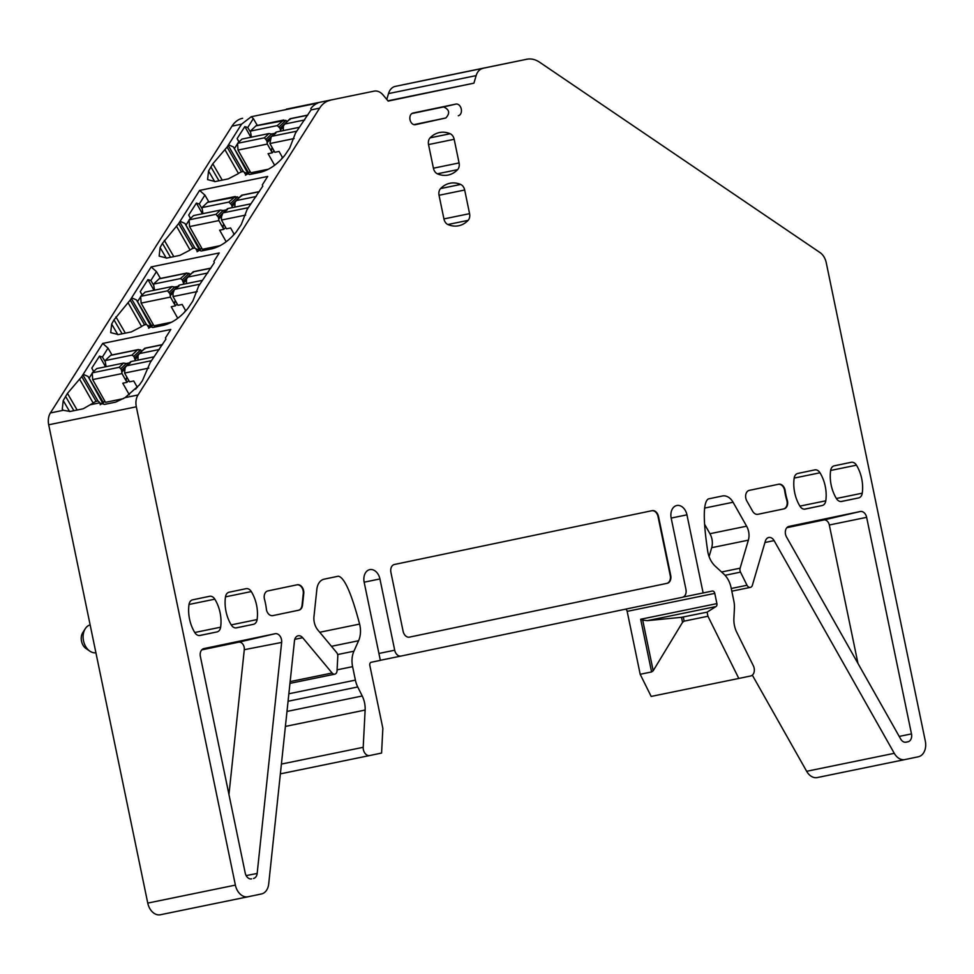 <?xml version="1.0" encoding="UTF-8"?>
<svg xmlns="http://www.w3.org/2000/svg" width="974" height="974" viewBox="0 0 974 974"><rect width="100%" height="100%" fill="white"/><g stroke="black" fill="none" stroke-linecap="round" stroke-linejoin="round"><path stroke-width="1.46" d="M234.235 234.381L230.607 227.953L226.418 228.805L221.463 220.039L221.5 216.666L222.815 213.16L227.429 208.777M245.655 215.084L221.463 220.039M256.247 196.48L236.365 200.559L234.965 202.446L234.868 207.109M259.242 191.732L241.905 195.287L235.696 200.912L241.698 195.214M241.905 195.287L241.686 195.944M248.26 207.693L223.496 212.77L227.392 209.641M250.708 203.858L227.977 208.521M207.803 272.988L187.921 277.066L186.521 278.954L186.424 283.617M210.81 268.24L193.461 271.795L187.252 277.42L193.254 271.722M193.461 271.795L193.254 272.452M197.223 291.591L173.019 296.559L177.974 305.312L182.162 304.46L185.803 310.889M173.019 296.559L173.055 293.186L174.37 289.668L178.985 285.285M199.828 284.201L175.052 289.278L178.948 286.149M202.263 280.366L179.533 285.029M137.358 387.396L133.718 380.968L129.53 381.82L124.587 373.066L125.074 367.819L126.62 365.798L125.926 366.175L130.54 361.792M148.779 368.099L124.587 373.066M159.359 349.496L139.477 353.574L138.077 355.461L137.979 360.124M162.366 344.747L145.016 348.315L138.819 353.939L144.809 348.242M145.016 348.315L144.809 348.96M151.384 360.709L126.62 365.798L130.516 362.657M153.819 356.874L131.088 361.537M225.688 227.514L223.752 229.353L219.649 230.193L226.187 241.771M220.173 245.655L202.385 249.307L189.553 226.589L218.894 220.574L223.837 229.34A4.2 3.019 -101.6 0 1 223.777 224.13M189.114 219.832L215.972 214.317L220.453 210.067L193.595 215.571L189.114 219.832L189.553 226.589M201.983 207.608L228.841 202.093L235.318 196.517L207.9 202.142A1.4 1.011 -101.6 0 0 207.523 202.349L201.983 207.608L202.957 213.659M233.991 233.943L232.603 236.146M218.894 220.574L218.419 217.299L224.86 211.2L223.168 210.506L226.285 209.86M215.972 214.317L218.419 217.299M207.523 202.349L237.364 196.833L238.813 197.953L231.569 204.808L232.287 207.632M220.453 210.067L223.168 210.506L217.738 215.668M228.841 202.093L231.569 204.808M177.244 304.022L175.381 305.799M171.728 322.163L153.953 325.815L141.12 303.097L170.45 297.082L175.405 305.848L171.229 306.749L177.755 318.279M140.67 296.339L167.528 290.824L172.008 286.575L145.15 292.09L140.67 296.339L141.12 303.097M153.539 284.116L180.397 278.601L186.874 273.024L159.456 278.649A1.4 1.011 -101.6 0 0 159.079 278.856L153.539 284.116L154.513 290.167M185.547 310.45L184.159 312.654M170.45 297.082L169.975 293.807L176.428 287.707L174.736 287.013L177.84 286.368M167.528 290.824L169.975 293.807M159.079 278.856L185.937 273.341L188.919 273.341L190.38 274.461M175.405 305.848A4.2 3.019 -101.6 0 1 175.332 300.637M180.397 278.601L182.296 279.83L183.855 284.14M172.008 286.575L174.736 287.013L169.293 292.176M128.799 380.53L126.937 382.307M123.43 398.646L105.509 402.323L92.676 379.604L122.006 373.59L126.961 382.356L122.773 383.208L129.311 394.787M106.081 366.674L105.095 360.623L110.634 355.364A1.4 1.011 -101.6 0 1 111.024 355.157L138.442 349.532L137.504 349.849L140.487 349.849L141.936 350.969M126.961 382.356A4.2 3.019 -101.6 0 1 126.888 377.145M92.238 372.847L119.096 367.332L123.576 363.083L96.706 368.598L92.238 372.847L92.676 379.604M137.115 386.958L135.715 389.162M105.095 360.623L131.965 355.12L133.864 356.338L135.41 360.648M122.006 373.59L121.543 370.327L127.984 364.227L126.291 363.521L120.849 368.683L121.543 370.327M119.096 367.332L120.849 368.683M123.576 363.083L126.291 363.521M126.279 363.521L129.396 362.876M304.679 119.96L284.798 124.039L283.41 125.938L283.3 130.601M307.687 115.224L290.349 118.779L284.14 124.404L290.142 118.706M290.349 118.779L290.13 119.437M294.099 138.564L269.908 143.531L274.851 152.297L279.051 151.433L282.679 157.873M269.908 143.531L271.247 136.652L275.861 132.269M296.705 131.186L271.941 136.263L275.837 133.134M299.152 127.35L276.409 132.014M274.12 151.007L272.257 152.784M268.605 169.147L250.829 172.788L237.997 150.081L267.326 144.067L272.282 152.821L268.094 153.685L274.631 165.251M237.559 143.324L264.417 137.809L268.897 133.56L242.027 139.063L237.559 143.324L237.997 150.081M250.415 131.1L277.286 125.585L283.763 120.009L256.345 125.634A1.4 1.011 -101.6 0 0 255.967 125.841L250.415 131.1L251.402 137.139M281.036 159.639L282.436 157.435M267.326 144.067L266.864 140.792L273.304 134.692M264.417 137.809L266.864 140.792M255.967 125.841L285.808 120.326L287.257 121.446L280.013 128.3L280.731 131.125M272.282 152.821A4.2 3.019 -101.6 0 1 272.209 147.622M273.292 134.692L271.612 133.998L274.717 133.353M268.897 133.56L271.612 133.998L266.17 139.16M277.286 125.585L280.013 128.3M731.255 588.491L747.021 585.252L740.508 572.128A4.2 3.019 78.4 0 1 740.118 568.183L748.361 540.168A14.001 10.069 78.4 0 0 746.608 526.191L733.069 502.243A14.001 10.069 78.4 0 0 722.404 495.985L708.329 498.919C703.155 502.146 702.948 519.629 707.733 551.369A20.99 15.097 78.4 0 0 715.306 566.247L723.731 573.978A20.99 15.097 78.4 0 1 731.072 587.614L733.86 601.08A20.99 15.097 78.4 0 1 734.42 608.3L733.897 618.368A20.99 15.097 78.4 0 0 736.819 632.43L753.365 665.814A7.001 5.028 78.4 0 1 750.637 675.98L738.803 678.452L707.952 616.25L707.1 612.147L715.987 606.558A2.8 2.009 78.4 0 0 716.901 603.612L714.782 593.385A2.8 2.009 78.4 0 0 712.25 591.048L703.131 592.959L686.95 514.832A11.201 8.06 78.4 0 0 676.82 505.506A11.201 8.06 78.4 0 0 671.183 518.119L685.939 589.392A7.001 5.028 78.4 0 1 682.433 597.281L401.044 656.05A7.001 5.028 -101.6 0 1 401.032 656.05A7.001 5.028 -101.6 0 1 394.701 650.218L379.933 578.946A11.201 8.06 -101.6 0 0 369.803 569.62A11.201 8.06 -101.6 0 0 364.166 582.245L380.347 660.372L371.228 662.271A2.8 2.009 -101.6 0 0 369.828 665.425L382.855 728.345L381.577 753.048L369.73 755.532A7.001 5.028 -101.6 0 1 369.718 755.532A7.001 5.028 -101.6 0 1 363.205 747.301L365.128 710.058A20.99 15.097 -101.6 0 0 362.218 695.996L357.738 686.962A20.99 15.097 -101.6 0 1 355.388 680.12L352.6 666.654A20.99 15.097 -101.6 0 1 353.915 651.204L358.578 640.746A20.99 15.097 -101.6 0 0 359.613 624.078C351.395 593.044 344.272 577.095 338.246 576.218L324.196 579.153A14.001 10.069 -101.6 0 0 316.879 589.16L313.969 616.554A14.001 10.069 -101.6 0 0 317.914 630.068L336.59 652.458A4.2 3.019 -101.6 0 1 337.795 656.232L337.028 670.879A4.2 3.019 -101.6 0 1 334.812 674.166A4.2 3.019 -101.6 0 1 332.097 672.997L302.671 637.714A7.001 5.028 -101.6 0 0 298.154 635.779A7.001 5.028 -101.6 0 0 294.477 640.782L268.702 883.966A14.001 10.069 -101.6 0 1 261.385 893.974L248.078 896.762A14.001 10.069 -101.6 0 1 248.053 896.762A14.001 10.069 -101.6 0 1 235.379 885.11L136.323 406.803A14.001 10.069 -101.6 0 1 138.028 394.969L125.135 397.611L115.638 402.14L104.498 404.417L99.47 402.883L98.995 401.763L100.042 403.54M90.862 404.648L99.47 402.883L99.129 402.079C98.216 400.472 96 400.923 92.469 403.455L83.192 408.788L70.152 411.466L63.298 410.298L62.263 409.141L63.225 400.57L67.462 393.374L81.755 376.597L102.708 343.432L108.017 348.132L111.986 354.962M247.871 173.396L233.407 146.952L248.833 173.202L245.497 175.198M238.094 142.813L238.922 142.021M234.722 148.158L237.571 143.628M248.833 173.202L250.001 171.339M239.032 141.924L237.132 138.576L238.764 141.741M237.132 138.576L244.839 126.583L250.866 137.249M102.55 402.919L88.086 376.475L103.512 402.725L100.176 404.734M92.773 372.336L93.601 371.544M89.401 377.681L92.25 373.164M103.512 402.725L104.681 400.862M93.711 371.447L91.812 368.099L93.443 371.264M91.812 368.099L99.518 356.119L105.545 366.784M99.518 356.119L102.416 357.032L105.289 361.841M102.416 357.032L108.017 348.132M150.994 326.412L136.518 299.968L151.944 326.217L148.608 328.214M141.206 295.828L142.046 295.037M137.845 301.173L140.694 296.644M151.944 326.217L153.125 324.354M142.143 294.939L140.256 291.591L141.887 294.757M140.256 291.591L147.951 279.599L153.977 290.276M147.951 279.599L150.848 280.524L153.734 285.333M160.43 278.454L156.461 271.624L151.153 266.925L130.199 300.077L144.59 324.866M150.848 280.524L156.461 271.624M199.439 249.904L184.963 223.46L200.388 249.709L197.052 251.706M189.65 219.32L190.478 218.529M186.29 224.665L189.139 220.136M200.388 249.709L201.569 247.846M190.587 218.432L188.688 215.084L190.32 218.249M188.688 215.084L196.395 203.091L202.422 213.769M196.395 203.091L199.293 204.016L202.178 208.826M208.874 201.947L204.905 195.104L199.585 190.417L178.644 223.57L193.035 248.346M199.293 204.016L204.905 195.104M244.839 126.583L247.737 127.509L250.622 132.318M257.306 125.439L253.337 118.597L251.231 116.734L317.889 103.061A27.99 20.137 78.4 0 0 310.828 108.491L311.242 109.612L295.536 133.012L289.692 148.06L284.725 155.402C277.48 164.216 269.481 169.817 260.728 172.215L249.588 174.504L244.316 172.228L245.338 173.969M247.737 127.509L253.337 118.597M95.915 652.787A14.281 10.276 -101.6 0 1 89.852 651.156L85.992 648.514A10.081 7.244 -101.6 0 1 81.524 641.209A10.081 7.244 -101.6 0 1 82.741 632.686L85.249 628.729A14.281 10.276 -101.6 0 1 90.132 624.858M778.336 484.309A7.001 5.028 -101.6 0 1 784.679 490.75A44.792 32.215 -101.6 0 0 786.773 500.21A7.001 5.028 -101.6 0 1 783.498 508.964L757.833 514.321M296.887 584.85A7.001 5.028 -101.6 0 1 303.279 593.58L302.037 605.268A7.001 5.028 -101.6 0 1 298.385 610.284L272.72 615.641M228.951 794.467L244.291 649.695A6.063 4.359 -101.6 0 0 238.667 642.17L201.74 649.877M409.36 637.142L667.202 583.304A7.001 5.028 78.4 0 0 670.709 575.415L658.497 516.476A7.001 5.028 78.4 0 0 652.166 510.656A7.001 5.028 78.4 0 0 652.154 510.656L394.421 564.482A7.001 5.028 -101.6 0 0 390.915 572.371L403.114 631.298A7.001 5.028 -101.6 0 0 409.457 637.13A7.001 5.028 -101.6 0 1 409.457 637.13L667.202 583.304M651.789 510.729A7.001 5.028 -101.6 0 1 658.022 516.573L670.234 575.512A7.001 5.028 -101.6 0 1 666.727 583.402M857.972 663.44L829.312 524.998A6.063 4.359 -101.6 0 0 823.809 519.958L786.895 527.677M458.291 115.736A5.954 4.273 78.4 0 0 461.274 109.039A5.954 4.273 78.4 0 0 455.881 104.084L413.013 113.045A5.954 4.273 -101.6 0 0 412.939 113.057A5.954 4.273 -101.6 0 0 410.017 119.729A5.954 4.273 -101.6 0 0 415.338 124.709A5.954 4.273 -101.6 0 0 415.423 124.696L445.849 117.964C450.207 113.228 449.44 109.551 443.56 106.945L411.807 113.568M445.849 117.964L413.913 124.635M704.555 524.195L709.936 533.715A14.001 10.069 -101.6 0 1 711.69 547.692L709.084 556.568M707.1 612.147L681.508 617.309L647.418 620.633L642.706 620.134L653.189 670.757L682.543 622.325L681.508 617.309M707.952 616.25L684.138 621.144L682.543 622.325M738.803 678.452L651.168 696.434L640.186 674.288L651.594 671.95L640.673 619.257L642.706 620.134M651.594 671.95L653.189 670.757M244.742 173.275L244.45 172.556C243.537 170.937 241.321 171.4 237.79 173.92L228.293 178.875L215.242 181.554L207.584 179.618L208.546 171.034L212.782 163.839L227.088 147.062L241.564 124.173L251.231 116.734M233.407 146.952L228.573 144.809M88.086 376.475L83.24 374.333M125.135 397.611L139.404 384.937L142.447 380.603L150.215 362.547L165.921 339.135L165.446 337.917L170.803 329.468L102.708 343.432M151.153 266.925L219.235 252.948L213.89 261.409L214.365 262.627L198.659 286.039L192.815 301.076L187.848 308.429C180.592 317.232 172.593 322.832 163.839 325.231L152.699 327.52L147.427 325.243L148.462 326.984M147.865 326.302L147.573 325.572C146.66 323.965 144.432 324.415 140.901 326.947L131.405 331.891L118.365 334.569L110.707 332.633L111.657 324.062L113.995 319.874L130.199 300.077M136.518 299.968L131.685 297.825M199.585 190.417L267.68 176.44L262.323 184.902L262.797 186.119L247.092 209.532L241.248 224.568L236.28 231.909C229.036 240.724 221.037 246.325 212.283 248.723L201.143 251.012L195.871 248.735L196.894 250.476M196.31 249.794L196.005 249.064C195.104 247.457 192.876 247.907 189.346 250.44L179.849 255.383L166.81 258.061L159.152 256.125L160.101 247.554L162.439 243.366L178.644 223.57M184.963 223.46L180.129 221.317M89.852 651.156A14.281 10.276 -101.6 0 1 83.508 640.807A14.281 10.276 -101.6 0 1 85.249 628.729M387.993 100.858L431.945 91.848L388.102 101.004M746.814 500.94L752.598 511.18A7.001 5.028 78.4 0 0 757.93 514.309A7.001 5.028 78.4 0 0 757.942 514.296L783.973 508.866A7.001 5.028 78.4 0 0 787.26 500.112A44.792 32.215 78.4 0 1 785.154 490.653A7.001 5.028 78.4 0 0 778.713 484.224A7.001 5.028 78.4 0 0 778.701 484.224L749.323 490.36A7.001 5.028 78.4 0 0 746.814 500.94M298.86 610.174L272.83 615.617A7.001 5.028 -101.6 0 1 272.817 615.617A7.001 5.028 -101.6 0 1 266.34 608.908A44.792 32.215 -101.6 0 0 264.514 599.387A7.001 5.028 -101.6 0 1 267.874 590.914L297.253 584.777A7.001 5.028 -101.6 0 1 297.265 584.777A7.001 5.028 -101.6 0 1 303.754 593.47L302.512 605.171A7.001 5.028 -101.6 0 1 298.86 610.174L298.385 610.284M238.667 642.17L275.143 633.721L203.883 648.599A7.001 5.028 -101.6 0 0 203.81 648.623A7.001 5.028 -101.6 0 0 200.376 656.488L245.217 873.045A7.001 5.028 -101.6 0 0 251.462 878.889A7.001 5.028 -101.6 0 0 251.572 878.865L250.817 878.95M246.142 875.602L257.16 873.459A7.001 5.028 -101.6 0 1 253.496 878.463M257.16 873.459L281.644 642.426L244.291 649.695M275.143 633.721A7.001 5.028 -101.6 0 1 281.644 642.426M906.051 742.188L907.975 741.774A7.001 5.028 78.4 0 0 911.481 733.897L866.641 517.34A7.001 5.028 78.4 0 0 860.298 511.508L789.025 526.398A7.001 5.028 78.4 0 0 788.952 526.41A7.001 5.028 78.4 0 0 786.517 536.978L900.707 739.059A7.001 5.028 78.4 0 0 905.942 742.2A7.001 5.028 78.4 0 0 906.051 742.188L905.844 742.225M220.635 627.195A32.191 23.157 78.4 0 0 214.828 599.168A7.049 5.065 78.4 0 0 209.629 596.283L192.621 599.838A7.049 5.065 78.4 0 0 189.005 604.562A32.191 23.157 78.4 0 0 194.8 632.589A7.049 5.065 78.4 0 0 200.011 635.474L217.007 631.919A7.049 5.065 78.4 0 0 220.635 627.195L194.751 632.503M858.63 497.921A7.049 5.065 78.4 0 0 862.258 493.185A32.191 23.157 78.4 0 0 856.45 465.17A7.049 5.065 78.4 0 0 851.252 462.285L834.255 465.828A7.049 5.065 78.4 0 0 830.627 470.564A32.191 23.157 78.4 0 0 836.435 498.578A7.049 5.065 78.4 0 0 841.633 501.464L858.63 497.921L840.976 501.537M437.46 173.859A32.203 23.169 78.4 0 0 448.15 175.052A32.203 23.169 78.4 0 0 448.21 175.04A32.203 23.169 78.4 0 0 457.61 169.646A7.049 5.065 78.4 0 0 459.071 162.938L454.176 139.294A7.049 5.065 78.4 0 0 450.378 133.828A7.049 5.065 78.4 0 0 450.171 133.73A32.203 23.169 78.4 0 0 439.469 132.537A32.203 23.169 78.4 0 0 439.408 132.549A32.203 23.169 78.4 0 0 430.021 137.943A7.049 5.065 78.4 0 0 429.863 138.113A7.049 5.065 78.4 0 0 428.548 144.651L433.442 168.295A7.049 5.065 78.4 0 0 437.46 173.859M225.469 596.952A32.191 23.157 78.4 0 0 231.276 624.967A7.049 5.065 78.4 0 0 236.475 627.853L253.471 624.31A7.049 5.065 78.4 0 0 257.099 619.574A32.191 23.157 78.4 0 0 251.292 591.559A7.049 5.065 -101.6 0 0 246.093 588.673L229.097 592.216A7.049 5.065 -101.6 0 0 225.469 596.952M794.163 478.173A32.191 23.157 78.4 0 0 799.958 506.2A7.049 5.065 78.4 0 0 805.169 509.085L822.166 505.53A7.049 5.065 78.4 0 0 825.794 500.806A32.191 23.157 78.4 0 0 819.986 472.78A7.049 5.065 -101.6 0 0 814.788 469.894L797.779 473.449A7.049 5.065 -101.6 0 0 794.163 478.173M904.919 759.574L817.344 777.544A14.001 10.069 78.4 0 1 817.32 777.556A14.001 10.069 78.4 0 1 806.655 771.298L894.278 753.316A14.001 10.069 78.4 0 0 904.943 759.574A14.001 10.069 78.4 0 0 904.968 759.562L918.287 756.786A14.001 10.069 78.4 0 0 925.3 741.019L826.244 262.712A14.001 10.069 78.4 0 0 819.986 252.546L539.596 62.214A27.99 20.137 78.4 0 0 526.764 59.256A27.99 20.137 78.4 0 0 526.715 59.268L395.274 86.394A14.001 10.069 -101.6 0 0 388.504 93.589L476.14 75.607L473.912 83.167L388.163 101.077L383.123 95.026A14.001 10.069 -101.6 0 0 374.089 91.142A14.001 10.069 -101.6 0 1 374.089 91.142L286.441 109.125A14.001 10.069 -101.6 0 1 286.466 109.125A14.001 10.069 -101.6 0 1 286.49 109.125L374.089 91.142L286.441 109.125M439.189 77.226A27.99 20.137 78.4 0 0 439.14 77.238A27.99 20.137 78.4 0 0 439.091 77.25L526.715 59.268M806.655 771.298L752.33 675.14M894.278 753.316L774.099 540.619A7.001 5.028 78.4 0 0 768.766 537.49A7.001 5.028 78.4 0 0 765.369 541.081L752.391 585.228A4.2 3.019 78.4 0 1 750.357 587.383A4.2 3.019 78.4 0 1 747.021 585.252M714.782 593.385L627.159 611.355L640.186 674.288M627.159 611.355A2.8 2.009 78.4 0 0 625.588 609.152M703.131 592.959L683.115 597.062M282.095 773.514L369.718 755.532L282.107 773.502A7.001 5.028 -101.6 0 1 282.095 773.514A7.001 5.028 -101.6 0 1 280.415 773.466M248.029 896.762L160.442 914.744A14.001 10.069 -101.6 0 1 160.418 914.744A14.001 10.069 -101.6 0 1 147.756 903.093L48.7 424.786A14.001 10.069 -101.6 0 1 50.404 412.952L231.995 126.145A27.99 20.137 -101.6 0 1 242.623 118.28M138.028 394.969L319.618 108.163A27.99 20.137 -101.6 0 1 330.247 100.298M387.944 100.809L473.912 83.167M386.788 99.421L388.504 93.589M476.14 75.607A14.001 10.069 -101.6 0 1 482.897 68.411M395.274 86.394L439.091 77.25M440.516 188.652A32.203 23.169 -101.6 0 1 449.915 183.27A32.203 23.169 -101.6 0 1 449.976 183.258A32.203 23.169 -101.6 0 1 460.665 184.439A7.049 5.065 -101.6 0 1 464.683 190.015L469.578 213.659A7.049 5.065 -101.6 0 1 468.104 220.368A32.203 23.169 -101.6 0 1 458.717 225.749A32.203 23.169 -101.6 0 1 458.657 225.761A32.203 23.169 -101.6 0 1 447.955 224.568A7.049 5.065 -101.6 0 1 443.949 219.004L439.055 195.36A7.049 5.065 -101.6 0 1 440.516 188.652M234.722 203.81L232.08 206.318M221.597 216.265L218.785 218.943M237.486 196.918L230.741 203.31M186.278 280.317L183.636 282.825M173.153 292.772L170.34 295.451M189.041 273.426L182.296 279.83M190.368 274.449L183.136 281.316M131.965 355.12L137.504 349.849L110.634 355.364M140.597 349.934L133.864 356.338M141.924 350.957L134.692 357.823M135.203 359.333L137.845 356.825M124.721 369.292L121.908 371.958M283.166 127.302L280.524 129.81M270.042 139.757L267.229 142.435M285.918 120.411L279.185 126.803M99.129 402.079L99.92 403.419M684.138 621.144L683.298 617.029M245.217 173.859L244.45 172.556M214.73 181.651L208.546 171.034M218.967 180.787L210.883 166.858M222.23 180.117L212.782 163.839M238.447 173.433L224.897 149.619M227.088 147.062L241.479 171.838M243.427 171.643L228.16 145.357M69.641 411.564L63.225 400.57M73.878 410.711L65.562 396.381M77.141 410.03L67.462 393.374M93.127 402.956L79.576 379.154M81.755 376.597L96.158 401.373M98.106 401.166L82.839 374.88M148.34 326.887L147.573 325.572M117.854 334.666L111.657 324.062M122.091 333.802L113.995 319.874M125.354 333.132L115.906 316.854M141.571 326.448L128.02 302.646M146.538 324.659L131.271 298.373M196.772 250.367L196.005 249.064M166.298 258.159L160.101 247.554M170.535 257.294L162.439 243.366M173.798 256.625L164.338 240.347M190.003 249.941L176.464 226.126M194.983 248.151L179.715 221.865M740.118 568.183L721.564 571.994M748.361 540.168L711.69 547.692M709.936 533.715L746.608 526.191M733.069 502.243L704.592 508.087M715.987 606.558L647.418 620.633M640.673 619.257L716.901 603.612M907.975 741.774L905.296 742.261M899.209 736.417L911.481 733.897M866.641 517.34L829.312 524.998M823.809 519.958L860.298 511.508M443.56 106.945L455.881 104.084M189.017 604.464L214.828 599.168M199.353 635.547L217.007 631.919M836.374 498.505L862.258 493.185M830.639 470.466L856.45 465.17M437.338 173.81L457.61 169.646M433.43 168.198L459.071 162.938M454.176 139.294L428.536 144.566M430.106 137.845L450.171 133.73M253.471 624.31L235.818 627.926M231.215 624.882L257.099 619.574M225.481 596.855L251.292 591.559M822.166 505.53L804.512 509.159M799.91 506.115L825.794 500.806M794.175 478.088L819.986 472.78M774.099 540.619L764.955 542.494M740.508 572.128L725.046 575.305M686.95 514.832L671.171 518.071M379.933 578.946L364.154 582.184M363.205 747.301L281.413 764.079M365.128 710.058L285.406 726.421M362.218 695.996L286.989 711.434M357.738 686.962L288.073 701.256M355.388 680.12L288.864 693.768M352.6 666.654L337.089 669.832M353.915 651.204L337.625 654.552M358.578 640.746L331.452 646.31M359.613 624.078L319.74 632.26M332.097 672.997L290.155 681.605M302.671 637.714L294.769 639.346M235.379 885.11L147.756 903.093M136.323 406.803L48.7 424.786M63.298 410.298L50.404 412.952M241.564 124.173L231.995 126.145M319.618 108.163L311.047 109.916M468.104 220.368L447.845 224.519M469.578 213.659L443.925 218.919M439.031 195.275L464.683 190.015M460.665 184.439L440.613 188.566M401.02 656.05L380.335 660.299L401.032 656.05M394.701 650.218L378.91 653.457M259.34 191.586L241.722 195.202M210.895 268.094L193.278 271.709M162.451 344.601L144.846 348.217M307.772 115.078L290.167 118.694M439.14 77.238L526.764 59.256M817.32 777.556L904.943 759.574M731.815 591.181L750.357 587.383M334.812 674.166L289.96 683.371M248.053 896.762L160.418 914.744"/></g></svg>
